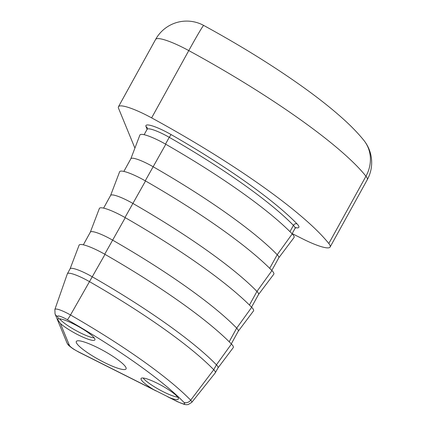 <?xml version="1.0" encoding="UTF-8"?>
<svg xmlns="http://www.w3.org/2000/svg" width="426" height="426" viewBox="0 0 426 426"><rect width="100%" height="100%" fill="white"/><g stroke="black" fill="none" stroke-linecap="round" stroke-linejoin="round"><path stroke-width="0.64" d="M60.412 323.494A21.295 3.759 -151.1 0 0 80.578 336.055A21.295 3.759 -151.1 0 0 94.897 339.895A21.295 3.759 -151.1 0 0 94.849 338.952A21.295 3.759 -151.1 0 0 78.171 326.375A21.295 3.759 -151.1 0 0 58.5 318.834L57.712 319.122L57.84 319.926L60.412 323.494L69.417 345.401A9.388 1.656 -151.1 0 0 78.597 351.908L169.713 397.692A21.295 3.759 -151.1 0 0 178.356 399.071A21.295 3.759 -151.1 0 0 178.308 398.129A21.295 3.759 -151.1 0 0 159.5 384.401A21.295 3.759 -151.1 0 0 141.065 378.49A21.295 3.759 -151.1 0 0 141.112 379.433A21.295 3.759 -151.1 0 0 153.733 389.662M59.619 318.829A21.295 3.759 -151.1 0 0 75.785 330.448A21.295 3.759 -151.1 0 0 94.237 337.935M143.077 378.006A21.295 3.759 -151.1 0 0 159.244 389.625A21.295 3.759 -151.1 0 0 177.69 397.112M76.392 342.706A28.393 5.011 -151.1 0 0 101.51 361.035A28.393 5.011 -151.1 0 0 126.059 368.879A28.393 5.011 -151.1 0 0 125.989 367.633A28.393 5.011 -151.1 0 0 100.957 349.347A28.393 5.011 -151.1 0 0 76.339 341.434A28.393 5.011 -151.1 0 0 76.392 342.706M134.951 148.008A35.491 6.262 28.9 0 1 134.541 147.22L118.545 108.3A35.491 6.262 28.9 0 1 118.471 106.724A35.491 6.262 28.9 0 1 151.629 117.88A227.159 40.081 28.9 0 1 328.813 243.512A35.491 6.262 28.9 0 1 330.038 245.456A35.491 6.262 28.9 0 1 330.113 247.032A35.491 6.262 28.9 0 1 302.758 238.917L292.156 233.592M123.865 171.417L130.878 158.717A21.295 3.759 28.9 0 1 153.04 166.678A195.555 34.506 28.9 0 1 277.214 254.721A21.295 3.759 28.9 0 1 278.817 257.757L271.804 270.457M103.603 208.122L110.616 195.417A21.295 3.759 28.9 0 1 132.779 203.378A195.555 34.506 28.9 0 1 256.953 291.427A21.295 3.759 28.9 0 1 258.555 294.457L251.542 307.162M83.342 244.822L90.355 232.122A21.295 3.759 28.9 0 1 112.523 240.083A195.555 34.506 28.9 0 1 236.691 328.127A21.295 3.759 28.9 0 1 238.294 331.162L231.281 343.867M70.072 268.865L79.098 245.184A24.846 4.382 28.9 0 1 105.004 254.375A199.107 35.129 28.9 0 1 231.43 344.022A24.846 4.382 28.9 0 1 233.235 347.648L218.011 367.904M67.393 273.716L70.093 268.822A21.295 3.759 28.9 0 1 92.261 276.788A195.555 34.506 28.9 0 1 216.435 364.832A21.295 3.759 28.9 0 1 218.032 367.867L215.332 372.761A21.295 3.759 28.9 0 1 215.268 372.851L191.759 402.389A14.99 2.647 28.9 0 0 190.678 400.19A189.245 33.393 28.9 0 0 70.508 314.984A14.99 2.647 28.9 0 0 54.879 309.452L67.345 273.822A21.295 3.759 28.9 0 1 67.393 273.716A21.295 3.759 28.9 0 1 89.556 281.682A195.555 34.506 28.9 0 1 213.73 369.725A21.295 3.759 28.9 0 1 215.332 372.761M90.333 232.159L99.359 208.484A24.846 4.382 28.9 0 1 125.265 217.675A199.107 35.129 28.9 0 1 251.691 307.316A24.846 4.382 28.9 0 1 253.497 310.948L238.272 331.204M110.595 195.459L119.621 171.779A24.846 4.382 28.9 0 1 145.527 180.97A199.107 35.129 28.9 0 1 271.953 270.611A24.846 4.382 28.9 0 1 273.758 274.243L258.529 294.499M130.851 158.754L139.877 135.074A24.846 4.382 28.9 0 1 165.789 144.265A199.107 35.129 28.9 0 1 292.215 233.911A24.846 4.382 28.9 0 1 294.02 237.543L278.79 257.794M330.113 247.032L367.26 179.745A35.491 6.262 -151.1 0 0 367.185 178.164A35.491 6.262 -151.1 0 0 365.961 176.226A227.159 40.081 -151.1 0 0 188.777 50.593A35.491 1.054 -61.4 0 1 203.676 25.422A35.491 35.491 0 0 0 155.612 39.437L118.471 106.724M269.701 268.337L277.214 254.721L292.215 233.911M145.239 180.81L165.789 144.265M124.983 217.51L145.527 180.97M249.439 305.037L256.953 291.427L271.953 270.611M229.177 341.743L236.691 328.127L251.691 307.316M104.721 254.215L125.265 217.675M169.713 397.692L177.408 401.558A9.388 1.656 -151.1 0 0 183.936 402.368A183.643 32.403 -151.1 0 0 67.324 319.686A5.676 0.517 -60.2 0 0 70.508 314.984L105.004 254.375M183.936 402.368A5.676 4.835 -44.2 0 0 190.678 400.19L213.73 369.725L216.435 364.832L231.43 344.022M67.324 319.686A9.388 1.656 -151.1 0 0 57.574 316.593L58.5 318.834M151.629 117.88L188.777 50.593A35.491 6.262 -151.1 0 0 182.972 47.552A35.491 6.262 -151.1 0 0 155.612 39.437M328.813 243.512L365.961 176.226A35.491 32.142 -38.6 0 0 363.926 140.447C358.404 133.604 351.732 126.644 343.91 119.578C333.073 109.748 320.091 99.37 304.957 88.448C275.313 67.138 241.553 46.125 203.676 25.422M147.108 129.307L146.001 126.607A24.138 4.26 28.9 0 1 171.071 134.557A198.394 35.007 28.9 0 1 297.05 223.879A24.138 4.26 28.9 0 1 295.601 227.734M165.501 144.105L169.25 137.316A21.295 3.759 -151.1 0 0 147.087 129.35L147.279 127.97A2.838 2.732 -22.3 0 0 146.001 126.607M289.962 231.632L293.423 225.359A195.555 34.506 -151.1 0 0 169.25 137.316L171.071 134.557M292.066 233.757L295.026 228.395A21.295 3.759 -151.1 0 0 293.423 225.359A2.838 2.418 -44.2 0 1 297.05 223.879M156.134 390.972L78.751 352.089A5.676 1.198 -63.3 0 1 78.597 351.908M177.408 401.558A5.676 1.198 116.7 0 0 177.557 401.739L167.615 396.744M78.751 352.089L73.437 349.054C67.186 344.645 68.043 344.57 66.866 342.664A5.676 5.458 -22.3 0 0 69.417 345.401M66.866 342.664L55.023 313.861A5.676 5.458 -22.3 0 0 57.574 316.593M367.26 179.745A35.491 35.491 0 0 0 363.926 140.447M144.126 134.717L147.087 129.35M296.091 227.495L295.026 228.395M177.557 401.739L184.32 404.407L186.183 404.7L188.122 404.583L191.759 402.389M54.879 309.452L55.023 313.861"/></g></svg>
